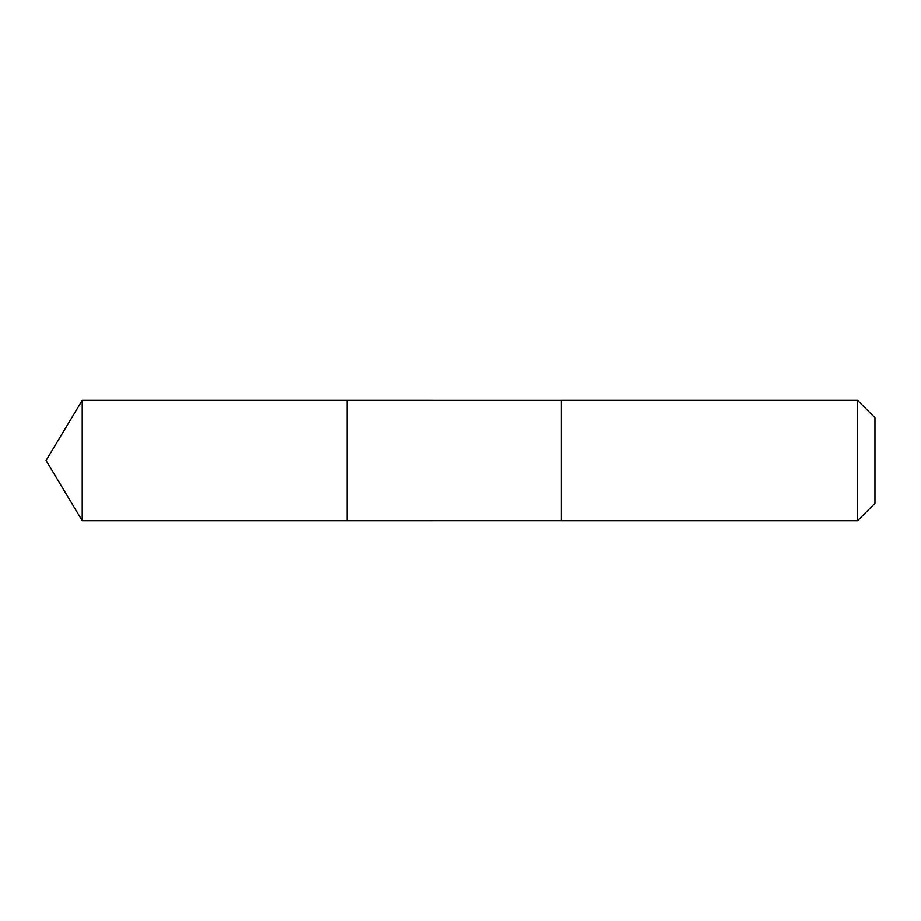 <?xml version="1.0" encoding="UTF-8"?>
<svg xmlns="http://www.w3.org/2000/svg" width="921" height="921" viewBox="0 0 921 921"><rect width="100%" height="100%" fill="white"/><g stroke="black" fill="none" stroke-linecap="round" stroke-linejoin="round"><path stroke-width="1.38" d="M347.102 402.765L347.102 400.29L82.222 400.29L82.222 520.71L347.102 520.71L347.102 400.29L561.315 400.301L561.315 520.699L347.102 520.71L347.102 402.765M561.315 400.29L561.315 520.71L857.566 520.71L857.566 400.29L561.315 400.29M857.566 400.29L874.95 417.674L874.95 503.327L857.566 520.71M347.102 520.71L82.222 520.71L46.05 460.5L82.222 520.71M46.05 460.5L82.222 400.29"/></g></svg>
